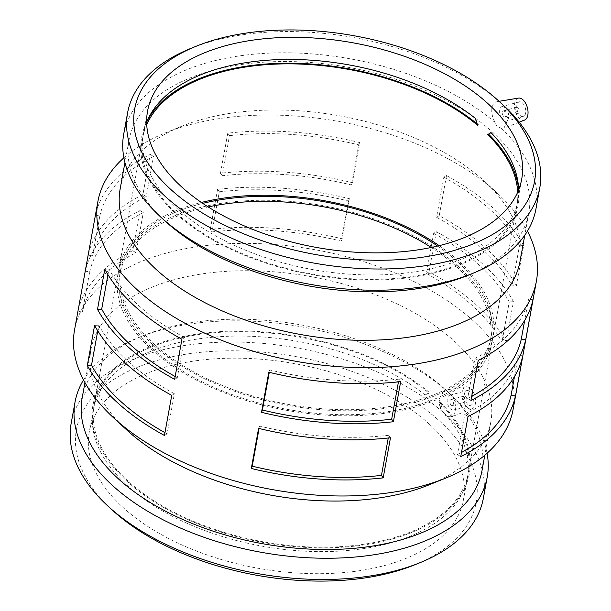 <?xml version="1.0" encoding="UTF-8"?>
<svg xmlns="http://www.w3.org/2000/svg" width="611" height="611" viewBox="0 0 611 611"><rect width="100%" height="100%" fill="white"/><g stroke="black" fill="none" stroke-linecap="round" stroke-linejoin="round"><path stroke-width="0.46" stroke-dasharray="3.06 2.29" d="M212.009 231.897L210.283 229.408A222.847 121.818 -169.7 0 1 342.16 238.817L349.454 198.712A222.847 121.818 10.3 0 0 217.569 189.303L219.303 191.793L212.009 231.897A218.387 119.382 -169.7 0 1 341.251 241.116L342.16 238.817M219.303 191.793A218.387 119.382 -169.7 0 1 348.545 201.011L341.251 241.116M349.454 198.712L348.545 201.011M217.569 189.303L210.283 229.408M222.213 175.747L220.487 173.264A222.847 121.818 -169.7 0 1 352.364 182.674L359.65 142.569A222.847 121.818 10.3 0 0 227.773 133.16L229.507 135.65L222.213 175.747A218.387 119.382 -169.7 0 1 351.455 184.973L352.364 182.674M229.507 135.65A218.387 119.382 -169.7 0 1 358.741 144.868L351.455 184.973M359.65 142.569L358.741 144.868M227.773 133.16L220.487 173.264M82.37 312.091L77.994 311.243A222.847 121.818 -169.7 0 1 132.732 250.67L140.018 210.566A222.847 121.818 10.3 0 0 85.288 271.147L89.657 271.994L82.37 312.091A218.387 119.382 -169.7 0 1 136.016 252.733L132.732 250.67M89.657 271.994A218.387 119.382 -169.7 0 1 143.302 212.628L136.016 252.733M140.018 210.566L143.302 212.628M85.288 271.147L77.994 311.243M92.574 255.948L88.198 255.1A222.847 121.818 -169.7 0 1 142.936 194.527L150.222 154.423A222.847 121.818 10.3 0 0 95.484 214.996L99.86 215.843L92.574 255.948A218.387 119.382 -169.7 0 1 146.22 196.589L142.936 194.527M99.86 215.843A218.387 119.382 -169.7 0 1 153.506 156.485L146.22 196.589M150.222 154.423L153.506 156.485M95.484 214.996L88.198 255.1M171.737 395.378L174.387 393.744L167.093 433.841L164.451 435.483M167.093 433.841A218.387 119.382 -169.7 0 1 164.962 432.664M174.387 393.744A218.387 119.382 -169.7 0 1 98.783 325.159L97.752 330.826M94.598 325.396L98.783 325.159M181.941 339.235L184.591 337.593L177.297 377.697L174.654 379.339M177.297 377.697A218.387 119.382 -169.7 0 1 175.166 376.521M184.591 337.593A218.387 119.382 -169.7 0 1 108.987 269.016L107.956 274.683M104.802 269.252L108.987 269.016M390.475 437.774L388.749 435.292L388.252 438.018M388.749 435.292A218.387 119.382 -169.7 0 1 259.507 426.073L259.072 428.487M258.598 428.372L259.507 426.073M400.679 381.631L398.952 379.148L398.456 381.875M398.952 379.148A218.387 119.382 -169.7 0 1 269.711 369.93L269.275 372.336M268.802 372.221L269.711 369.93M461.488 452.476A218.387 119.382 -169.7 0 1 457.463 454.553L460.74 456.616M522.764 355.938L518.388 355.09L514.485 376.567M518.388 355.09A218.387 119.382 -169.7 0 1 464.75 414.457L457.463 454.553M468.026 416.511L464.75 414.457M471.692 396.333A218.387 119.382 -169.7 0 1 467.667 398.41L470.944 400.472M532.968 299.795L528.591 298.947L524.689 320.416M528.591 298.947A218.387 119.382 -169.7 0 1 474.953 358.306L467.667 398.41M478.23 360.368L474.953 358.306M426.379 273.445L429.021 271.811A222.847 121.818 -169.7 0 1 475.885 304.522A222.847 121.818 -169.7 0 1 506.168 341.786L513.454 301.689A222.847 121.818 10.3 0 0 483.171 264.418A222.847 121.818 10.3 0 0 436.307 231.706L433.665 233.341L426.379 273.445A218.387 119.382 -169.7 0 1 501.975 342.023L506.168 341.786M433.665 233.341A218.387 119.382 -169.7 0 1 509.269 301.926L501.975 342.023M513.454 301.689L509.269 301.926M436.307 231.706L429.021 271.811M436.582 217.302L439.225 215.66A222.847 121.818 -169.7 0 1 486.089 248.379A222.847 121.818 -169.7 0 1 516.371 285.643L523.658 245.538A222.847 121.818 10.3 0 0 493.375 208.275A222.847 121.818 10.3 0 0 446.511 175.563L443.869 177.198L436.582 217.302A218.387 119.382 -169.7 0 1 512.178 285.879L516.371 285.643M443.869 177.198A218.387 119.382 -169.7 0 1 519.472 245.775L512.178 285.879M523.658 245.538L519.472 245.775M446.511 175.563L439.225 215.66M465.574 396.424A3.04 1.68 -105.3 0 0 464.314 395.997A3.04 1.68 -105.3 0 0 463.497 399.373A3.04 1.68 -105.3 0 0 465.926 401.862A3.04 1.68 -105.3 0 0 466.919 399.541A3.04 1.68 -105.3 0 0 465.574 396.424M452.125 400.113A3.04 1.68 -105.3 0 0 450.865 399.686A3.04 1.68 -105.3 0 0 450.047 403.061A3.04 1.68 -105.3 0 0 452.476 405.551A3.04 1.68 -105.3 0 0 453.469 403.229A3.04 1.68 -105.3 0 0 452.125 400.113M452.804 396.348A7.607 4.201 74.7 0 1 456.165 404.146A7.607 4.201 74.7 0 1 453.683 409.95A7.607 4.201 74.7 0 1 447.619 403.726A7.607 4.201 74.7 0 1 449.658 395.279A7.607 4.201 74.7 0 1 452.804 396.348M469.928 391.659A7.607 4.201 -105.3 0 0 466.781 390.589A7.607 4.201 -105.3 0 0 464.734 399.036A7.607 4.201 -105.3 0 0 470.798 405.261A7.607 4.201 -105.3 0 0 473.288 399.449A7.607 4.201 -105.3 0 0 469.928 391.659M517.135 112.691A3.04 1.68 -105.3 0 0 518.395 113.119A3.04 1.68 -105.3 0 0 519.213 109.743A3.04 1.68 -105.3 0 0 516.791 107.253A3.04 1.68 -105.3 0 0 515.791 109.575A3.04 1.68 -105.3 0 0 517.135 112.691M503.685 116.38A3.04 1.68 74.7 0 1 502.341 113.264A3.04 1.68 74.7 0 1 503.342 110.942A3.04 1.68 74.7 0 1 505.763 113.432A3.04 1.68 74.7 0 1 504.946 116.808A3.04 1.68 74.7 0 1 503.685 116.38M503.006 120.138A7.607 4.201 -105.3 0 0 506.152 121.207A7.607 4.201 -105.3 0 0 508.192 112.76A7.607 4.201 -105.3 0 0 502.135 106.535A7.607 4.201 -105.3 0 0 499.645 112.348A7.607 4.201 -105.3 0 0 503.006 120.138M520.121 115.448A7.607 4.201 -105.3 0 0 523.276 116.518A7.607 4.201 -105.3 0 0 525.315 108.071A7.607 4.201 -105.3 0 0 519.251 101.846A7.607 4.201 -105.3 0 0 516.761 107.651A7.607 4.201 -105.3 0 0 520.121 115.448M518.602 98.096A11.41 6.301 -105.3 0 0 514.737 108.834A11.41 6.301 -105.3 0 0 522.313 120.176A11.41 6.301 -105.3 0 0 524.628 120.069M472.975 391.682A11.41 6.301 74.7 0 1 472.15 408.812A11.41 6.301 74.7 0 1 467.079 407.323A11.41 6.301 74.7 0 1 462.023 395.317A11.41 6.301 74.7 0 1 466.132 386.839A11.41 6.301 74.7 0 1 472.975 391.682M447.81 416.557L451.521 416.87L453.858 414.762L455.195 410.997L455.432 406.109L454.508 400.847L452.621 396.226L446.32 390.513L444.312 390.429L439.141 398.83L443.479 412.624L445.121 415.182L447.81 416.557A209.474 114.509 -169.7 0 1 483.37 498.209M438.866 402.114L439.691 401.763L440.63 409.126L438.866 402.114A190.143 103.939 -169.7 0 1 468.225 473.418A190.143 103.939 -169.7 0 1 262.562 541.682A190.143 103.939 -169.7 0 1 94.071 405.421A190.143 103.939 -169.7 0 1 228.445 331.865A190.143 103.939 -169.7 0 1 428.823 392.995L424.996 394.943L429.846 392.835A191.281 104.565 -169.7 0 0 215.736 331.941A191.281 104.565 -169.7 0 0 92.177 419.826A191.281 104.565 -169.7 0 0 262.455 542.301A191.281 104.565 -169.7 0 0 464.933 487.57A191.281 104.565 -169.7 0 0 439.691 401.763M111.92 509.75A203.188 111.072 -169.7 0 1 160.12 359.635A203.188 111.072 -169.7 0 1 439.676 421.147A203.188 111.072 -169.7 0 1 414.808 564.793M71.174 423.301A209.474 114.509 -169.7 0 1 221.992 342.168A209.474 114.509 -169.7 0 1 443.479 412.624M429.189 424.019A190.143 103.939 -169.7 0 1 463.405 499.928A190.143 103.939 -169.7 0 1 257.743 568.199A190.143 103.939 -169.7 0 1 89.252 431.939A190.143 103.939 -169.7 0 1 227.788 358.252A190.143 103.939 -169.7 0 1 429.189 424.019M457.883 266.113A190.143 103.939 -169.7 0 1 492.107 342.023A190.143 103.939 -169.7 0 1 286.444 410.294A190.143 103.939 -169.7 0 1 117.946 274.026A190.143 103.939 -169.7 0 1 256.483 200.339A190.143 103.939 -169.7 0 1 457.883 266.113M440.63 409.126A190.143 103.939 -169.7 0 1 467.423 477.84A190.143 103.939 -169.7 0 1 463.039 491.702A190.143 103.939 -169.7 0 1 261.76 546.104A190.143 103.939 -169.7 0 1 92.498 424.362A190.143 103.939 -169.7 0 1 93.269 409.844A190.143 103.939 -169.7 0 1 225.337 336.378A190.143 103.939 -169.7 0 1 424.996 394.943M502.906 104.848L499.905 102.159L496.789 101.686L493.283 104.099L491.84 107.895L491.71 112.76L492.894 117.946L497.056 126.637L501.326 128.211L503.991 128.127L507.955 119.305L504.235 106.085M489.487 133.794L487.54 134.313M477.489 125.194L478.512 125.034L475.266 118.305M164.489 220.51A203.188 111.072 -169.7 0 1 128.974 140.354A203.188 111.072 -169.7 0 1 277.02 61.612A203.188 111.072 -169.7 0 1 492.245 131.9A203.188 111.072 -169.7 0 1 528.813 213.018A203.188 111.072 -169.7 0 1 467.369 275.553M501.326 128.211A209.474 114.509 -169.7 0 1 535.939 208.97M123.735 134.053A209.474 114.509 -169.7 0 1 273.743 52.951A209.474 114.509 -169.7 0 1 495.032 122.498M439.187 245.668A190.143 103.939 -169.7 0 1 458.792 261.103A190.143 103.939 -169.7 0 1 493.016 337.012A190.143 103.939 -169.7 0 1 287.353 405.276A190.143 103.939 -169.7 0 1 118.862 269.016A190.143 103.939 -169.7 0 1 201.386 202.455M518.609 189.952A190.143 103.939 -169.7 0 1 517.7 201.202A190.143 103.939 -169.7 0 1 312.038 269.466A190.143 103.939 -169.7 0 1 143.539 133.206A190.143 103.939 -169.7 0 1 146.64 122.353M517.723 192.075A190.143 103.939 -169.7 0 1 516.891 205.617A190.143 103.939 -169.7 0 1 311.228 273.888A190.143 103.939 -169.7 0 1 142.737 137.62A190.143 103.939 -169.7 0 1 146.724 124.652M190.93 48.368A209.474 114.509 -169.7 0 1 499.905 102.159M120.168 188.83A203.188 111.072 -169.7 0 1 181.612 126.301A203.188 111.072 -169.7 0 1 483.431 180.375A203.188 111.072 -169.7 0 1 484.492 181.345A203.188 111.072 -169.7 0 1 520.007 261.493M123.888 157.791A222.847 121.818 -169.7 0 1 165.268 132.931A222.847 121.818 -169.7 0 1 496.292 192.236A222.847 121.818 -169.7 0 1 497.453 193.297A222.847 121.818 -169.7 0 1 527.446 231.134M74.565 329.841A222.847 121.818 -169.7 0 1 236.923 243.476A222.847 121.818 -169.7 0 1 472.967 320.569A222.847 121.818 -169.7 0 1 513.08 409.53M126.469 429.701A203.188 111.072 -169.7 0 1 90.963 349.545A203.188 111.072 -169.7 0 1 239 270.803A203.188 111.072 -169.7 0 1 454.225 341.091A203.188 111.072 -169.7 0 1 490.793 422.209A203.188 111.072 -169.7 0 1 429.357 484.744M82.149 398.021A203.188 111.072 -169.7 0 1 143.593 335.492A203.188 111.072 -169.7 0 1 445.419 389.566A203.188 111.072 -169.7 0 1 446.473 390.536A203.188 111.072 -169.7 0 1 481.987 470.684M452.621 396.226A209.474 114.509 -169.7 0 1 487.082 453.247M83.524 379.912A209.474 114.509 -169.7 0 1 138.369 337.608A209.474 114.509 -169.7 0 1 446.32 390.513M431.259 247.478A188.241 102.9 -169.7 0 1 456.356 266.533A188.241 102.9 -169.7 0 1 490.236 341.686A188.241 102.9 -169.7 0 1 286.628 409.271A188.241 102.9 -169.7 0 1 119.817 274.37A188.241 102.9 -169.7 0 1 208.168 206.938M437.583 246.057A188.241 102.9 -169.7 0 1 457.265 261.523A188.241 102.9 -169.7 0 1 491.145 336.669A188.241 102.9 -169.7 0 1 287.537 404.253A188.241 102.9 -169.7 0 1 120.734 269.359A188.241 102.9 -169.7 0 1 202.745 203.379M518.586 188.936A191.281 104.565 -169.7 0 1 518.792 191.212A191.281 104.565 -169.7 0 1 311.121 274.499A191.281 104.565 -169.7 0 1 146.029 123.475A191.281 104.565 -169.7 0 1 147.022 121.413M476.794 123.613A191.281 104.565 -169.7 0 1 478.512 125.034M452.476 405.551L465.926 401.862M450.865 399.686L464.314 395.997M453.683 409.95L470.798 405.261M449.658 395.279L466.781 390.589M516.791 107.253L503.342 110.942M518.395 113.119L504.946 116.808M519.251 101.846L502.135 106.535M523.276 116.518L506.152 121.207M466.132 386.839L444.312 390.429M472.15 408.812L451.521 416.87M117.946 274.026L94.071 405.421M93.269 409.844L89.252 431.939M492.107 342.023L468.225 473.418M467.423 477.84L463.405 499.928M499.065 101.311L496.789 101.686M519.197 122.185L503.991 128.127M147.556 111.11L143.539 133.206M142.737 137.62L118.862 269.016M521.71 179.107L517.7 201.202M516.891 205.617L493.016 337.012M128.974 140.354L124.942 162.572M528.813 213.018L524.773 235.235M181.612 126.301L165.268 132.931M484.492 181.345L497.453 193.297M90.963 349.545L84.96 382.57M490.793 422.209L484.798 455.233M143.593 335.492L138.369 337.608M446.473 390.536L449.902 393.69M463.039 491.702L464.933 487.57M92.498 424.362L92.177 419.826M120.734 269.359L119.817 274.37M491.145 336.669L490.236 341.686M147.931 119.344L146.029 123.475M518.464 186.683L518.792 191.212"/><path stroke-width="0.92" d="M164.962 432.664A218.387 119.382 -169.7 0 1 91.497 365.263L87.304 365.5L94.598 325.396A222.847 121.818 10.3 0 0 171.737 395.378L164.451 435.483A222.847 121.818 -169.7 0 1 87.304 365.5M97.752 330.826L91.497 365.263M175.166 376.521A218.387 119.382 -169.7 0 1 101.701 309.12L97.508 309.357L104.802 269.252A222.847 121.818 10.3 0 0 181.941 339.235L174.654 379.339A222.847 121.818 -169.7 0 1 97.508 309.357M107.956 274.683L101.701 309.12M388.252 438.018L381.463 475.396L383.189 477.878A222.847 121.818 -169.7 0 1 251.312 468.469L258.598 428.372A222.847 121.818 10.3 0 0 390.475 437.774L383.189 477.878M381.463 475.396A218.387 119.382 -169.7 0 1 252.221 466.178L251.312 468.469M259.072 428.487L252.221 466.178M398.456 381.875L391.666 419.253L393.392 421.735A222.847 121.818 -169.7 0 1 261.516 412.326L268.802 372.221A222.847 121.818 10.3 0 0 400.679 381.631L393.392 421.735M391.666 419.253A218.387 119.382 -169.7 0 1 262.425 410.027L261.516 412.326M269.275 372.336L262.425 410.027M514.485 376.567L511.102 395.195L515.478 396.043A222.847 121.818 -169.7 0 1 460.74 456.616L468.026 416.511A222.847 121.818 10.3 0 0 522.764 355.938L515.478 396.043M511.102 395.195A218.387 119.382 -169.7 0 1 461.488 452.476M524.689 320.416L521.305 339.052L525.681 339.899A222.847 121.818 -169.7 0 1 470.944 400.472L478.23 360.368A222.847 121.818 10.3 0 0 532.968 299.795L525.681 339.899M521.305 339.052A218.387 119.382 -169.7 0 1 471.692 396.333M519.197 122.185L524.628 120.069A11.41 6.301 -105.3 0 0 527.988 111.156A11.41 6.301 -105.3 0 0 522.97 99.776A11.41 6.301 -105.3 0 0 518.602 98.096L499.065 101.311M487.082 453.247A209.474 114.509 -169.7 0 1 487.227 476.985L483.37 498.209A209.474 114.509 -169.7 0 1 420.032 562.678L414.808 564.793A203.188 111.072 -169.7 0 1 111.92 509.75L107.78 505.931A209.474 114.509 -169.7 0 1 71.174 423.301L75.031 402.076A209.474 114.509 -169.7 0 1 83.524 379.912M420.032 562.678A209.474 114.509 -169.7 0 1 107.78 505.931M196.154 46.245L190.93 48.368A209.474 114.509 -169.7 0 0 127.592 112.829A209.474 114.509 -169.7 0 0 313.222 262.951A209.474 114.509 -169.7 0 0 539.796 187.737A209.474 114.509 -169.7 0 0 504.235 106.085L499.042 101.289A203.188 111.072 -169.7 0 1 458.074 249.319A203.188 111.072 -169.7 0 1 182.422 199.217A203.188 111.072 -169.7 0 1 196.154 46.245A203.188 111.072 -169.7 0 1 497.98 100.319A203.188 111.072 -169.7 0 1 499.042 101.289M488.884 134.03L490.908 132.488L489.487 133.794L487.54 134.313A190.143 103.939 -169.7 0 1 517.723 192.075M146.724 124.652A190.143 103.939 -169.7 0 1 288.95 63.849A190.143 103.939 -169.7 0 1 477.489 125.194L475.266 118.305A190.143 103.939 -169.7 0 0 288.247 59.435A190.143 103.939 -169.7 0 0 147.931 119.344A190.143 103.939 -169.7 0 0 146.64 122.353M539.796 187.737L535.939 208.97A209.474 114.509 -169.7 0 1 472.593 273.43L467.369 275.553A203.188 111.072 -169.7 0 1 164.489 220.51L160.342 216.684A209.474 114.509 -169.7 0 1 123.735 134.053L127.592 112.829M472.593 273.43A209.474 114.509 -169.7 0 1 160.342 216.684M201.386 202.455A190.143 103.939 -169.7 0 1 439.187 245.668M487.494 103.198A190.143 103.939 -169.7 0 1 521.71 179.107A190.143 103.939 -169.7 0 1 316.047 247.371A190.143 103.939 -169.7 0 1 147.556 111.11A190.143 103.939 -169.7 0 1 286.085 37.424A190.143 103.939 -169.7 0 1 487.494 103.198M490.908 132.488A190.143 103.939 -169.7 0 1 518.464 186.683A190.143 103.939 -169.7 0 1 518.609 189.952M524.773 235.235L520.007 261.493A203.188 111.072 -169.7 0 1 300.222 334.446A203.188 111.072 -169.7 0 1 120.168 188.83L124.942 162.572M527.446 231.134A222.847 121.818 -169.7 0 1 536.397 281.197A222.847 121.818 -169.7 0 1 295.365 361.208A222.847 121.818 -169.7 0 1 97.89 201.508A222.847 121.818 -169.7 0 1 123.888 157.791M536.397 281.197L513.08 409.53A222.847 121.818 -169.7 0 1 445.694 478.108A222.847 121.818 -169.7 0 1 113.509 417.741A222.847 121.818 -169.7 0 1 74.565 329.841L97.89 201.508M445.694 478.108L429.357 484.744A203.188 111.072 -169.7 0 1 126.469 429.701L113.509 417.741M484.798 455.233L481.987 470.684A203.188 111.072 -169.7 0 1 262.211 543.637A203.188 111.072 -169.7 0 1 82.149 398.021L84.96 382.57M487.227 476.985A209.474 114.509 -169.7 0 1 260.653 552.191A209.474 114.509 -169.7 0 1 75.031 402.076M208.168 206.938A188.241 102.9 -169.7 0 1 431.259 247.478M202.745 203.379A188.241 102.9 -169.7 0 1 437.583 246.057M488.54 134.145A191.281 104.565 -169.7 0 1 518.586 188.936M147.022 121.413A191.281 104.565 -169.7 0 1 290.286 63.216A191.281 104.565 -169.7 0 1 476.794 123.613"/></g></svg>
